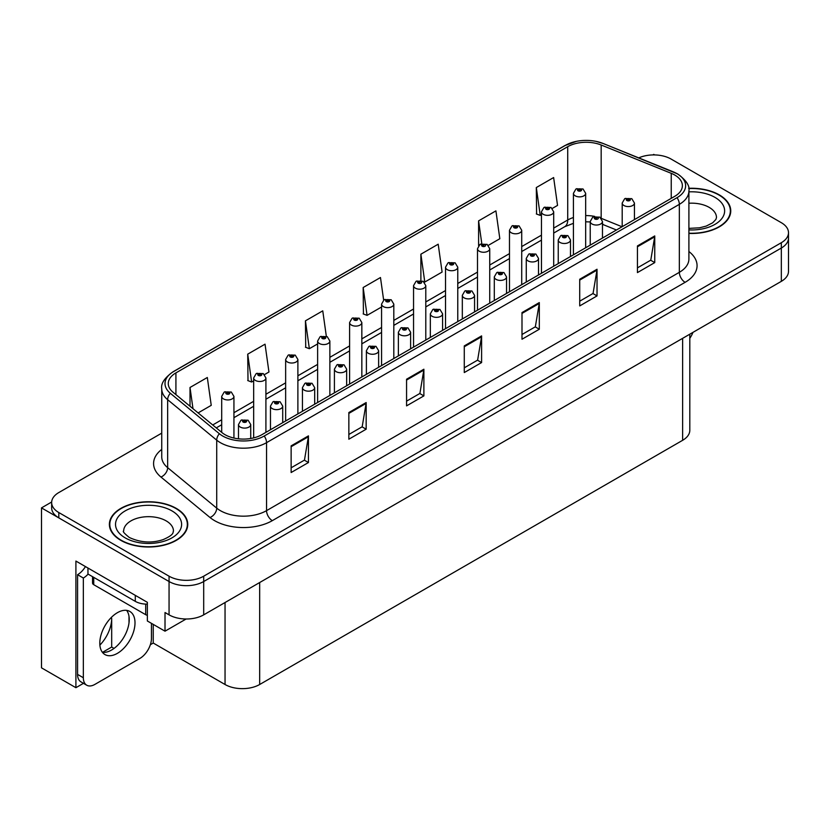 <?xml version="1.0" encoding="UTF-8"?>
<svg xmlns="http://www.w3.org/2000/svg" width="830" height="830" viewBox="0 0 830 830"><rect width="100%" height="100%" fill="white"/><g stroke="black" fill="none" stroke-linecap="round" stroke-linejoin="round"><path stroke-width="1.25" d="M83.467 683.329L75.904 687.697L75.904 561.07L147.356 602.321L147.356 620.985L165.014 631.184L165.014 612.519L169.061 614.854A24.485 14.141 0 0 0 203.692 614.854L781.331 281.349A24.485 14.141 0 0 0 788.5 271.358L788.5 238.034A24.485 14.141 0 0 1 781.331 248.035A24.485 14.141 0 0 0 788.5 238.034L788.5 232.701A24.485 14.141 0 0 0 781.331 222.699L671.086 159.059A24.485 14.141 0 0 0 638.768 157.876M186.128 618.993L165.014 631.184M654.694 154.93L653.77 154.39L652.847 154.93M161.746 433.136L58.816 492.553A24.485 14.141 0 0 0 51.647 502.555A24.485 14.141 0 0 0 58.816 512.546L169.061 576.196A24.485 14.141 0 0 0 203.692 576.196L203.692 581.529L781.331 248.035L203.692 581.529A24.485 14.141 0 0 1 169.061 581.529A24.485 14.141 0 0 0 203.692 581.529L203.692 614.854M75.904 687.697L41.5 667.839L41.5 507.887L169.061 581.529L58.816 517.879A24.485 14.141 0 0 1 51.647 507.887L51.647 502.555M51.657 502.015L41.5 507.887M689.803 334.2L689.803 430.314A24.485 14.141 180 0 1 682.634 440.305L259.676 684.501A24.485 14.141 180 0 1 225.044 684.501L153.239 643.043L153.239 624.378M129.003 622.936L129.003 616.368M153.239 643.043L150.355 644.713M102.515 652.339L111.687 647.047L114.052 648.417M99.88 645.097A26.124 15.085 120 0 0 111.687 618.381L110.867 617.914M111.687 647.047L111.687 618.381M688.9 233.438A39.176 22.618 0 0 0 730.753 210.872A39.176 22.618 0 0 0 719.278 194.884A39.176 22.618 0 0 0 688.682 188.317M176.271 508.385A39.176 22.618 0 0 0 133.578 503.478A39.176 22.618 0 0 0 109.384 524.384A39.176 22.618 0 0 0 120.858 540.372A39.176 22.618 0 0 0 163.562 545.279A39.176 22.618 0 0 0 187.746 524.384A39.176 22.618 0 0 0 176.271 508.385M109.799 526.459A39.176 22.618 0 0 0 109.664 527.04M674.728 175.016A26.124 15.085 180 0 1 682.374 185.681A26.124 15.085 180 0 1 674.728 196.347L261.927 434.671A26.124 15.085 180 0 1 222.056 432.658L172.993 392.206A26.124 15.085 180 0 1 168.272 383.553A26.124 15.085 180 0 1 175.919 372.888L567.72 146.692A26.124 15.085 180 0 1 601.169 145.001L671.231 173.325A26.124 15.085 180 0 1 674.728 175.016M677.031 173.688A29.382 16.963 0 0 0 673.109 171.779L603.037 143.455A29.382 16.963 0 0 0 595.982 141.359A29.382 16.963 0 0 0 576.394 141.359A29.382 16.963 0 0 0 565.406 145.364L173.615 371.56A29.382 16.963 0 0 0 170.326 393.285L219.379 433.737A29.382 16.963 0 0 0 264.231 436.009L677.031 197.675A29.382 16.963 0 0 0 677.031 173.688M291.133 445.866L291.133 472.529L308.449 462.528L308.449 435.875L291.133 445.866M291.133 467.798L304.465 460.1L308.376 436.756A6.526 3.766 -120 0 0 308.449 435.875M304.351 460.162L308.449 462.528M348.849 412.541L348.849 439.205L366.165 429.203L366.165 402.55L348.849 412.541M348.849 434.474L362.181 426.776L366.092 403.432A6.526 3.766 -120 0 0 366.165 402.55M362.067 426.838L366.165 429.203M406.565 379.227L406.565 405.88L423.881 395.889L423.881 369.226L406.565 379.227M406.565 401.149L419.897 393.451L423.808 370.107A6.526 3.766 -120 0 0 423.881 369.226M419.783 393.524L423.881 395.889M637.44 245.929L637.44 272.593L654.756 262.591L654.756 235.938L637.44 245.929M637.44 267.862L650.772 260.163L654.683 236.82A6.526 3.766 -120 0 0 654.756 235.938M650.658 260.226L654.756 262.591M579.724 279.254L579.724 305.917L597.029 295.916L597.029 269.252L579.724 279.254M579.724 301.186L593.056 293.478L596.967 270.144A6.526 3.766 -120 0 0 597.029 269.252M592.942 293.55L597.029 295.916M521.997 312.578L521.997 339.231L539.313 329.24L539.313 302.577L521.997 312.578M521.997 334.5L535.34 326.802L539.251 303.469A6.526 3.766 -120 0 0 539.313 302.577M535.226 326.875L539.313 329.24M464.281 345.903L464.281 372.556L481.597 362.565L481.597 335.901L464.281 345.903M464.281 367.825L477.624 360.127L481.525 336.793A6.526 3.766 -120 0 0 481.597 335.901M477.499 360.199L481.597 362.565M203.692 576.196L781.331 242.702A24.485 14.141 0 0 0 788.5 232.701M264.531 374.569L268.951 372.016L265.04 344.17L247.724 354.161L248.004 380.659M198.121 412.915L211.235 405.341L207.324 377.494L190.008 387.486L190.008 406.233M420.883 254.198L424.784 282.044L442.1 272.053L438.199 244.196L420.883 254.198L420.883 280.488M488.362 245.348L499.826 238.729L495.915 210.872L478.599 220.873L478.599 245.659M552.313 208.423L557.542 205.404L553.631 177.547L536.315 187.549L536.595 214.047M326.325 336.233L322.756 310.845L305.44 320.837L305.72 347.334M383.647 300.107L380.472 277.521L363.167 287.522L363.436 314.02M363.167 287.522L367.068 315.369L381.572 306.996M367.068 315.369L363.167 313.906M424.784 282.044L423.715 281.65M478.599 220.873L481.805 243.688M536.315 187.549L540.226 215.406L541.451 214.7M540.226 215.406L536.315 213.943M305.44 320.837L309.351 348.693L317.62 343.921M309.351 348.693L305.44 347.231M247.724 354.161L251.635 382.018L253.669 380.846M251.635 382.018L247.724 380.555M190.008 387.486L192.985 408.682M187.476 527.04A39.176 22.618 0 0 0 187.341 526.459M730.483 213.538A39.176 22.618 0 0 0 730.348 212.947M233.936 438.053L233.936 396.408A6.121 3.538 180 0 1 230.159 399.676A6.121 3.538 180 0 1 223.488 398.908A6.121 3.538 180 0 1 221.693 396.408L224.131 392.165A4.077 2.459 57.8 0 1 226.31 392.289A2.044 1.183 0 0 0 226.372 393.918A2.044 1.183 0 0 0 229.256 393.918A2.044 1.183 0 0 0 229.256 392.248A2.044 1.183 0 0 0 226.434 392.217L228.634 393.078L227.233 393.41L226.31 392.289M227.264 393.43L227.264 392.735M226.434 392.217A4.077 2.251 -117.9 0 0 224.525 391.936A4.077 2.251 -117.9 0 0 224.349 392.051M227.233 393.41L227.213 392.766M250.733 438.489L250.733 424.566A6.121 3.538 180 0 1 246.956 427.834A6.121 3.538 180 0 1 240.285 427.066A6.121 3.538 180 0 1 238.49 424.566L240.928 420.322A4.077 2.459 57.8 0 1 243.107 420.447A2.044 1.183 0 0 0 243.169 422.076A2.044 1.183 0 0 0 246.054 422.076A2.044 1.183 0 0 0 246.054 420.405A2.044 1.183 0 0 0 243.232 420.374L245.421 421.235L244.03 421.567L243.107 420.447M244.062 421.588L244.062 420.893M243.232 420.374A4.077 2.251 -117.9 0 0 241.323 420.094A4.077 2.251 -117.9 0 0 241.146 420.208M244.01 421.557L244.01 420.924M265.911 432.368L265.911 377.951A6.121 3.538 180 0 1 262.135 381.219A6.121 3.538 180 0 1 255.464 380.451A6.121 3.538 180 0 1 253.669 377.951L256.107 373.708A4.077 2.459 57.8 0 1 258.286 373.822A2.044 1.183 0 0 0 258.348 375.451A2.044 1.183 0 0 0 261.232 375.451A2.044 1.183 0 0 0 261.232 373.791A2.044 1.183 0 0 0 258.41 373.749L260.61 374.62L259.209 374.952L259.24 374.268M258.41 373.749A4.077 2.251 -117.9 0 0 256.501 373.479A4.077 2.251 -117.9 0 0 256.325 373.593M259.188 374.942L258.286 373.822M259.209 374.952L259.188 374.299M297.887 413.911L297.887 359.494A6.121 3.538 180 0 1 294.111 362.752A6.121 3.538 180 0 1 287.439 361.994A6.121 3.538 180 0 1 285.644 359.494L288.083 355.24A4.077 2.459 57.8 0 1 290.261 355.365A2.044 1.183 0 0 0 290.324 356.993A2.044 1.183 0 0 0 293.208 356.993A2.044 1.183 0 0 0 293.208 355.323A2.044 1.183 0 0 0 290.386 355.292L292.585 356.163L291.185 356.495L290.261 355.365M291.216 356.506L291.216 355.811M290.386 355.292A4.077 2.251 -117.9 0 0 288.477 355.012A4.077 2.251 -117.9 0 0 288.3 355.126M291.185 356.495L291.164 355.842M329.863 395.443L329.863 341.026A6.121 3.538 180 0 1 326.086 344.294A6.121 3.538 180 0 1 319.415 343.527A6.121 3.538 180 0 1 317.62 341.026L320.058 336.783A4.077 2.459 57.8 0 1 322.237 336.897A2.044 1.183 0 0 0 322.299 338.526A2.044 1.183 0 0 0 325.184 338.526A2.044 1.183 0 0 0 325.184 336.866A2.044 1.183 0 0 0 322.362 336.824L324.561 337.696L323.161 338.028L322.237 336.897M323.192 338.049L323.192 337.354M322.362 336.824A4.077 2.251 -117.9 0 0 320.453 336.555A4.077 2.251 -117.9 0 0 320.276 336.669M323.14 338.018L323.14 337.374M282.708 422.678L282.708 406.109A6.121 3.538 180 0 1 278.932 409.377A6.121 3.538 180 0 1 272.261 408.609A6.121 3.538 180 0 1 270.466 406.109L272.904 401.865A4.077 2.459 57.8 0 1 275.083 401.979A2.044 1.183 0 0 0 275.145 403.608A2.044 1.183 0 0 0 278.029 403.608A2.044 1.183 0 0 0 278.029 401.948A2.044 1.183 0 0 0 275.207 401.907L277.396 402.778L276.006 403.11L276.037 402.426M275.207 401.907A4.077 2.251 -117.9 0 0 273.298 401.637A4.077 2.251 -117.9 0 0 273.122 401.751M275.985 403.1L275.083 401.979M276.006 403.11L275.985 402.457M314.684 404.21L314.684 387.651A6.121 3.538 180 0 1 310.908 390.909A6.121 3.538 180 0 1 304.237 390.152A6.121 3.538 180 0 1 302.442 387.651L304.88 383.398A4.077 2.459 57.8 0 1 307.058 383.522A2.044 1.183 0 0 0 307.121 385.151A2.044 1.183 0 0 0 310.005 385.151A2.044 1.183 0 0 0 310.005 383.481A2.044 1.183 0 0 0 307.183 383.45L309.372 384.321L307.982 384.653L307.058 383.522M308.013 384.663L308.013 383.968M307.183 383.45A4.077 2.251 -117.9 0 0 305.274 383.17A4.077 2.251 -117.9 0 0 305.098 383.284M307.982 384.653L307.961 384M346.66 385.753L346.66 369.184A6.121 3.538 180 0 1 342.883 372.452A6.121 3.538 180 0 1 336.212 371.684A6.121 3.538 180 0 1 334.417 369.184L336.856 364.941A4.077 2.459 57.8 0 1 339.034 365.055A2.044 1.183 0 0 0 339.096 366.684A2.044 1.183 0 0 0 341.981 366.684A2.044 1.183 0 0 0 341.981 365.024A2.044 1.183 0 0 0 339.159 364.982L341.348 365.854L339.958 366.186L339.034 365.055M339.989 366.206L339.989 365.511M339.159 364.982A4.077 2.251 -117.9 0 0 337.25 364.712A4.077 2.251 -117.9 0 0 337.073 364.827M339.958 366.186L339.937 365.532M378.636 367.285L378.636 350.727A6.121 3.538 180 0 1 374.859 353.995A6.121 3.538 180 0 1 368.188 353.227A6.121 3.538 180 0 1 366.393 350.727L368.831 346.473A4.077 2.459 57.8 0 1 371.01 346.598A2.044 1.183 0 0 0 371.072 348.226A2.044 1.183 0 0 0 373.957 348.226A2.044 1.183 0 0 0 373.957 346.567A2.044 1.183 0 0 0 371.135 346.525L373.324 347.397L371.933 347.729L371.964 347.044M371.135 346.525A4.077 2.251 -117.9 0 0 369.226 346.255A4.077 2.251 -117.9 0 0 369.049 346.369M371.913 347.708L371.01 346.598M371.933 347.729L371.913 347.075M692.946 332.374A16.33 9.421 -60 0 1 689.803 338.298M117.404 653.345A24.9 14.369 120 0 0 133.661 631.402A24.9 14.369 120 0 0 129.843 611.451A24.9 14.369 120 0 0 117.404 612.685A24.9 14.369 120 0 0 101.136 634.628A24.9 14.369 120 0 0 104.954 654.569A24.9 14.369 120 0 0 117.404 653.345M126.627 610.372A24.9 14.369 -60 0 1 126.99 630.727A24.9 14.369 -60 0 1 111.625 650.004A24.9 14.369 -60 0 1 102.401 652.318M151.454 623.351L151.454 638.415A16.33 9.421 -60 0 1 139.907 658.408L94.89 684.397A16.33 9.421 -60 0 1 86.725 685.207A16.33 9.421 -60 0 1 83.342 677.737L83.342 578.033L77.574 574.702A16.33 9.421 120 0 0 85.438 566.579M88.094 574.111A16.33 9.421 -60 0 1 83.342 578.033M86.725 685.207L80.956 681.876A16.33 9.421 -60 0 1 77.574 674.406L77.574 574.702M135.29 595.359L135.29 601.356A16.33 9.421 0 0 0 147.356 604.115M87.959 568.031L87.959 574.028L135.29 601.356M688.713 188.555A38.771 22.389 180 0 1 718.988 195.05A38.771 22.389 180 0 1 730.348 210.872A38.771 22.389 180 0 1 688.9 233.209M175.981 508.551A38.771 22.389 180 0 1 187.341 524.384A38.771 22.389 180 0 1 163.406 545.061A38.771 22.389 180 0 1 121.149 540.206A38.771 22.389 180 0 1 109.799 524.384A38.771 22.389 180 0 1 133.734 503.696A38.771 22.389 180 0 1 175.981 508.551M147.356 615.269A4.077 2.355 180 0 1 145.686 614.688L93.738 584.693A4.077 2.355 180 0 1 92.535 583.023L92.535 576.674M361.839 376.986L361.839 322.569A6.121 3.538 180 0 1 358.062 325.837A6.121 3.538 180 0 1 351.391 325.07A6.121 3.538 180 0 1 349.596 322.569L352.034 318.315A4.077 2.459 57.8 0 1 354.213 318.44A2.044 1.183 0 0 0 354.275 320.069A2.044 1.183 0 0 0 357.159 320.069A2.044 1.183 0 0 0 357.159 318.398A2.044 1.183 0 0 0 354.337 318.367L356.537 319.239L355.136 319.571L354.213 318.44M355.167 319.581L355.167 318.886M354.337 318.367A4.077 2.251 -117.9 0 0 352.428 318.098A4.077 2.251 -117.9 0 0 352.252 318.212M355.136 319.571L355.115 318.917M393.814 358.529L393.814 304.112A6.121 3.538 180 0 1 390.038 307.37A6.121 3.538 180 0 1 383.367 306.602A6.121 3.538 180 0 1 381.572 304.112L384.01 299.858A4.077 2.459 57.8 0 1 386.189 299.983A2.044 1.183 0 0 0 386.251 301.612A2.044 1.183 0 0 0 389.135 301.612A2.044 1.183 0 0 0 389.135 299.941A2.044 1.183 0 0 0 386.313 299.91L388.513 300.771L387.112 301.114L386.189 299.983M387.143 301.124L387.143 300.429M386.313 299.91A4.077 2.251 -117.9 0 0 384.404 299.63A4.077 2.251 -117.9 0 0 384.228 299.744M387.091 301.093L387.091 300.46M425.79 340.061L425.79 285.644A6.121 3.538 180 0 1 422.014 288.913A6.121 3.538 180 0 1 415.342 288.145A6.121 3.538 180 0 1 413.548 285.644L415.986 281.401A4.077 2.459 57.8 0 1 418.164 281.515A2.044 1.183 0 0 0 418.227 283.144A2.044 1.183 0 0 0 421.111 283.144A2.044 1.183 0 0 0 421.111 281.484A2.044 1.183 0 0 0 418.289 281.443L420.25 281.982L419.088 282.646L419.119 281.972M418.289 281.443A4.077 2.251 -117.9 0 0 416.38 281.173A4.077 2.251 -117.9 0 0 416.204 281.287M419.067 282.636L418.164 281.515M419.088 282.646L419.067 281.993M410.611 348.828L410.611 332.27A6.121 3.538 180 0 1 406.835 335.528A6.121 3.538 180 0 1 400.164 334.77A6.121 3.538 180 0 1 398.369 332.27L400.807 328.016A4.077 2.459 57.8 0 1 402.986 328.14A2.044 1.183 0 0 0 403.048 329.769A2.044 1.183 0 0 0 405.932 329.769A2.044 1.183 0 0 0 405.932 328.099A2.044 1.183 0 0 0 403.11 328.068L405.299 328.929L403.909 329.271L402.986 328.14M403.94 329.282L403.94 328.587M403.11 328.068A4.077 2.251 -117.9 0 0 401.201 327.788A4.077 2.251 -117.9 0 0 401.025 327.902M403.909 329.271L403.888 328.618M442.587 330.371L442.587 313.802A6.121 3.538 180 0 1 438.811 317.07A6.121 3.538 180 0 1 432.139 316.303A6.121 3.538 180 0 1 430.345 313.802L432.783 309.559A4.077 2.459 57.8 0 1 434.962 309.673A2.044 1.183 0 0 0 435.024 311.302A2.044 1.183 0 0 0 437.908 311.302A2.044 1.183 0 0 0 437.908 309.642A2.044 1.183 0 0 0 435.086 309.6L437.275 310.472L435.885 310.804L434.962 309.673M435.916 310.825L435.916 310.13M435.086 309.6A4.077 2.251 -117.9 0 0 433.177 309.331A4.077 2.251 -117.9 0 0 433.001 309.445M435.864 310.794L435.864 310.15M474.563 311.904L474.563 295.345A6.121 3.538 180 0 1 470.786 298.613A6.121 3.538 180 0 1 464.115 297.846A6.121 3.538 180 0 1 462.32 295.345L464.759 291.091A4.077 2.459 57.8 0 1 466.937 291.216A2.044 1.183 0 0 0 467 292.845A2.044 1.183 0 0 0 469.884 292.845A2.044 1.183 0 0 0 469.884 291.174A2.044 1.183 0 0 0 467.062 291.143L469.251 292.015L467.861 292.347L466.937 291.216M467.892 292.357L467.892 291.662M467.062 291.143A4.077 2.251 -117.9 0 0 465.153 290.863A4.077 2.251 -117.9 0 0 464.976 290.988M467.84 292.326L467.84 291.693M457.766 321.604L457.766 267.187A6.121 3.538 180 0 1 453.989 270.456A6.121 3.538 180 0 1 447.318 269.688A6.121 3.538 180 0 1 445.523 267.187L447.961 262.934A4.077 2.459 57.8 0 1 450.14 263.058A2.044 1.183 0 0 0 450.202 264.687A2.044 1.183 0 0 0 453.087 264.687A2.044 1.183 0 0 0 453.087 263.017A2.044 1.183 0 0 0 450.265 262.986L452.464 263.857L451.064 264.189L450.14 263.058M451.095 264.199L451.095 263.504M450.265 262.986A4.077 2.251 -117.9 0 0 448.356 262.705A4.077 2.251 -117.9 0 0 448.179 262.83M451.043 264.168L451.043 263.535M489.742 303.147L489.742 248.72A6.121 3.538 180 0 1 485.965 251.988A6.121 3.538 180 0 1 479.294 251.22A6.121 3.538 180 0 1 477.499 248.72L479.937 244.477A4.077 2.459 57.8 0 1 482.116 244.601A2.044 1.183 0 0 0 482.178 246.23A2.044 1.183 0 0 0 485.062 246.23A2.044 1.183 0 0 0 485.062 244.56A2.044 1.183 0 0 0 482.24 244.528L484.201 245.058L483.039 245.722L483.07 245.047M482.24 244.528A4.077 2.251 -117.9 0 0 480.331 244.248A4.077 2.251 -117.9 0 0 480.155 244.362M483.019 245.711L482.116 244.601M483.039 245.722L483.019 245.078M521.717 284.68L521.717 230.263A6.121 3.538 180 0 1 517.941 233.531A6.121 3.538 180 0 1 511.27 232.763A6.121 3.538 180 0 1 509.475 230.263L511.913 226.019A4.077 2.459 57.8 0 1 514.092 226.134A2.044 1.183 0 0 0 514.154 227.762A2.044 1.183 0 0 0 517.038 227.762A2.044 1.183 0 0 0 517.038 226.102A2.044 1.183 0 0 0 514.216 226.061L516.416 226.932L515.015 227.264L514.092 226.134M515.046 227.275L515.046 226.58M514.216 226.061A4.077 2.251 -117.9 0 0 512.307 225.791A4.077 2.251 -117.9 0 0 512.131 225.905M515.015 227.264L514.994 226.611M553.693 266.223L553.693 211.806A6.121 3.538 180 0 1 549.917 215.063A6.121 3.538 180 0 1 543.245 214.306A6.121 3.538 180 0 1 541.451 211.806L543.889 207.552A4.077 2.459 57.8 0 1 546.067 207.676A2.044 1.183 0 0 0 546.13 209.305A2.044 1.183 0 0 0 549.014 209.305A2.044 1.183 0 0 0 549.014 207.635A2.044 1.183 0 0 0 546.192 207.604L548.391 208.475L546.991 208.807L546.067 207.676M547.022 208.818L547.022 208.123M546.192 207.604A4.077 2.251 -117.9 0 0 544.283 207.324A4.077 2.251 -117.9 0 0 544.107 207.438M546.991 208.807L546.97 208.154M585.669 247.755L585.669 193.338A6.121 3.538 180 0 1 581.892 196.606A6.121 3.538 180 0 1 575.221 195.839A6.121 3.538 180 0 1 573.426 193.338L575.864 189.095A4.077 2.459 57.8 0 1 578.043 189.209A2.044 1.183 0 0 0 578.105 190.838A2.044 1.183 0 0 0 580.99 190.838A2.044 1.183 0 0 0 580.99 189.178A2.044 1.183 0 0 0 578.168 189.136L580.367 190.008L578.966 190.34L578.043 189.209M578.998 190.361L578.998 189.665M578.168 189.136A4.077 2.251 -117.9 0 0 576.259 188.867A4.077 2.251 -117.9 0 0 576.082 188.981M578.946 190.329L578.946 189.686M506.539 293.447L506.539 276.888A6.121 3.538 180 0 1 502.762 280.146A6.121 3.538 180 0 1 496.091 279.378A6.121 3.538 180 0 1 494.296 276.888L496.734 272.634A4.077 2.459 57.8 0 1 498.913 272.759A2.044 1.183 0 0 0 498.975 274.388A2.044 1.183 0 0 0 501.86 274.388A2.044 1.183 0 0 0 501.86 272.717A2.044 1.183 0 0 0 499.038 272.686L501.227 273.547L499.836 273.879L498.913 272.759M499.868 273.9L499.868 273.205M499.038 272.686A4.077 2.251 -117.9 0 0 497.129 272.406A4.077 2.251 -117.9 0 0 496.952 272.52M499.816 273.869L499.816 273.236M538.514 274.989L538.514 258.421A6.121 3.538 180 0 1 534.738 261.689A6.121 3.538 180 0 1 528.067 260.921A6.121 3.538 180 0 1 526.272 258.421L528.71 254.177A4.077 2.459 57.8 0 1 530.889 254.291A2.044 1.183 0 0 0 530.951 255.92A2.044 1.183 0 0 0 533.835 255.92A2.044 1.183 0 0 0 533.835 254.26A2.044 1.183 0 0 0 531.013 254.219L533.202 255.09L531.812 255.422L531.843 254.737M531.013 254.219A4.077 2.251 -117.9 0 0 529.104 253.949A4.077 2.251 -117.9 0 0 528.928 254.063M531.791 255.412L530.889 254.291M531.812 255.422L531.791 254.769M570.49 256.522L570.49 239.963A6.121 3.538 180 0 1 566.714 243.221A6.121 3.538 180 0 1 560.043 242.464A6.121 3.538 180 0 1 558.248 239.963L560.686 235.71A4.077 2.459 57.8 0 1 562.865 235.834A2.044 1.183 0 0 0 562.927 237.463A2.044 1.183 0 0 0 565.811 237.463A2.044 1.183 0 0 0 565.811 235.793A2.044 1.183 0 0 0 562.989 235.762L565.178 236.633L563.788 236.965L562.865 235.834M563.819 236.975L563.819 236.28M562.989 235.762A4.077 2.251 -117.9 0 0 561.08 235.481A4.077 2.251 -117.9 0 0 560.904 235.596M563.788 236.965L563.767 236.311M602.466 238.065L602.466 221.496A6.121 3.538 180 0 1 598.689 224.764A6.121 3.538 180 0 1 592.018 223.996A6.121 3.538 180 0 1 590.223 221.496L592.662 217.253A4.077 2.459 57.8 0 1 594.84 217.367A2.044 1.183 0 0 0 594.903 218.996A2.044 1.183 0 0 0 597.787 218.996A2.044 1.183 0 0 0 597.787 217.335A2.044 1.183 0 0 0 594.965 217.294L596.915 217.834L595.764 218.498L595.795 217.823M594.965 217.294A4.077 2.251 -117.9 0 0 593.056 217.024A4.077 2.251 -117.9 0 0 592.879 217.138M595.743 218.487L594.84 217.367M595.764 218.498L595.743 217.854M634.442 219.597L634.442 203.039A6.121 3.538 180 0 1 630.665 206.307A6.121 3.538 180 0 1 623.984 205.539A6.121 3.538 180 0 1 622.199 203.039L624.637 198.785A4.077 2.459 57.8 0 1 626.816 198.91A2.044 1.183 0 0 0 626.878 200.538A2.044 1.183 0 0 0 629.763 200.538A2.044 1.183 0 0 0 629.763 198.878A2.044 1.183 0 0 0 626.941 198.837L629.13 199.708L627.739 200.04L626.816 198.91M627.771 200.051L627.771 199.356M626.941 198.837A4.077 2.251 -117.9 0 0 625.032 198.567A4.077 2.251 -117.9 0 0 624.855 198.681M627.739 200.04L627.719 199.387M781.331 281.349L781.331 242.702M169.061 614.854L169.061 576.196M259.676 684.501L259.676 582.525M682.634 440.305L682.634 338.339M225.044 684.501L225.044 602.518M688.9 251.521A40.815 23.562 180 0 1 685.113 282.325L272.313 520.649A8.165 4.71 60 0 1 266.544 510.647L679.345 272.323A32.65 18.851 0 0 0 688.9 258.991L688.9 191.014A32.65 18.851 180 0 1 679.345 204.346A8.165 4.71 -120 0 0 677.031 197.675M272.313 520.649A40.815 23.562 180 0 1 214.597 520.649A40.815 23.562 180 0 1 210.021 517.505L160.958 477.043A40.815 23.562 180 0 1 161.746 449.393M220.365 510.647A32.65 18.851 0 0 0 266.544 510.647L266.544 442.67A32.65 18.851 180 0 1 216.713 440.149L167.65 399.697A32.65 18.851 180 0 1 161.746 388.886L161.746 456.863A32.65 18.851 0 0 0 167.65 467.674L216.713 508.136A32.65 18.851 0 0 0 220.365 510.647M576.394 141.359L564.784 145.624A8.165 4.71 60 0 1 565.406 145.364M173.615 371.56A8.165 4.71 -120 0 0 172.993 371.819C164.485 377.982 160.73 383.668 161.746 388.886M170.326 393.285A8.165 5.457 129.5 0 0 167.65 399.697L167.65 467.674A8.165 5.457 -50.5 0 1 160.958 477.043M219.379 433.737A8.165 5.457 129.5 0 0 216.713 440.149L216.713 508.136A8.165 5.457 -50.5 0 1 210.021 517.505M264.231 436.009A8.165 4.71 60 0 1 266.544 442.67L679.345 204.346L679.345 272.323A8.165 4.71 60 0 0 685.113 282.325M58.816 512.546L58.816 517.879M175.919 372.888L175.919 394.613M671.231 173.325L671.231 198.36M601.169 145.001L601.169 218.207M622.043 226.756L601.314 218.373M594.726 216.412A26.124 15.085 0 0 0 585.669 215.593M573.426 217.512A26.124 15.085 0 0 0 567.72 220.002L553.693 228.105M567.72 146.692L567.72 220.002A14.691 8.487 60 0 1 564.67 226.735L553.693 233.074M541.451 235.17L521.717 246.562M509.475 253.627L489.742 265.019M477.499 272.095L457.766 283.487M445.523 290.552L425.79 301.944M413.548 309.009L393.814 320.401M381.572 327.476L361.839 338.868M349.596 345.934L329.863 357.325M317.62 364.401L297.887 375.793M285.644 382.858L265.911 394.25M253.669 401.315L233.936 412.707M221.693 419.783L212.719 424.96M616.451 229.983L604.084 224.992A14.691 6.879 -68 0 1 602.466 223.644M464.281 346.743L481.525 336.793M521.997 313.418L539.251 303.469M579.724 280.094L596.967 270.144M637.44 246.78L654.683 236.82M406.565 380.067L423.808 370.107M348.849 413.392L366.092 403.432M291.133 446.716L308.376 436.756M83.342 677.737L77.574 674.406M688.9 228.385L699.555 227.804L706.226 226.082L712.679 222.803L715.885 219.462L716.477 217.543A24.9 14.369 0 0 0 709.183 207.376A24.9 14.369 0 0 0 688.9 203.246M688.9 191.855A33.055 19.09 180 0 1 714.952 197.374A33.055 19.09 180 0 1 721.581 218.881A33.055 19.09 180 0 1 688.9 229.9M173.46 531.044A24.9 14.369 0 0 0 166.166 520.877A24.9 14.369 0 0 0 139.035 517.764A24.9 14.369 0 0 0 123.67 531.044C122.383 531.241 124.251 533.379 129.273 537.466C140.602 542.685 151.911 543.391 163.209 539.583C175.057 534.385 172.588 532.269 173.46 531.044M171.945 510.886A33.055 19.09 180 0 1 171.945 537.871A33.055 19.09 180 0 1 125.195 537.871A33.055 19.09 180 0 1 125.195 510.886A33.055 19.09 180 0 1 171.945 510.886M145.686 614.688L145.686 604.095M93.738 584.693L93.738 577.369M688.9 191.014C690.01 185.93 686.254 180.245 677.654 173.947L603.286 143.538L595.982 141.359M564.784 145.624L172.993 371.819M604.084 224.992L602.466 224.38M590.223 221.942L585.669 221.797M573.426 223.322L564.67 226.735M541.451 240.14L521.717 251.532M509.475 258.597L489.742 269.989M477.499 277.064L457.766 288.456M445.523 295.522L425.79 306.913M413.548 313.979L393.814 325.37M381.572 332.446L361.839 343.838M349.596 350.903L329.863 362.295M317.62 369.36L297.887 380.763M285.644 387.828L265.911 399.22M253.669 406.285L233.936 417.677M221.693 424.752L216.267 427.886M233.936 396.408L231.3 392.04L224.525 391.936M221.693 432.357L221.693 396.408M250.733 424.566L248.097 420.208L241.323 420.094M238.49 438.811L238.49 424.566M265.911 377.951L263.276 373.583L256.501 373.479M253.669 437.887L253.669 377.951M297.887 359.494L295.252 355.126L288.477 355.012M285.644 420.976L285.644 359.494M329.863 341.026L327.228 336.658L320.453 336.555M317.62 402.519L317.62 341.026M282.708 406.109L280.073 401.741L273.298 401.637M270.466 429.743L270.466 406.109M314.684 387.651L312.049 383.284L305.274 383.17M302.442 411.286L302.442 387.651M346.66 369.184L344.025 364.816L337.25 364.712M334.417 392.818L334.417 369.184M378.636 350.727L376 346.359L369.226 346.255M366.393 374.361L366.393 350.727M730.348 210.872L730.348 214.13M187.341 524.384L187.341 527.631M109.799 524.384L109.799 527.631M361.839 322.569L359.203 318.201L352.428 318.098M349.596 384.051L349.596 322.569M393.814 304.112L391.179 299.744L384.404 299.63M381.572 365.594L381.572 304.112M425.79 285.644L423.155 281.277L416.38 281.173M413.548 347.137L413.548 285.644M410.611 332.27L407.976 327.902L401.201 327.788M398.369 355.894L398.369 332.27M442.587 313.802L439.952 309.434L433.177 309.331M430.345 337.437L430.345 313.802M474.563 295.345L471.928 290.977L465.153 290.863M462.32 318.979L462.32 295.345M457.766 267.187L455.131 262.82L448.356 262.705M445.523 328.67L445.523 267.187M489.742 248.72L487.106 244.362L480.331 244.248M477.499 310.213L477.499 248.72M521.717 230.263L519.082 225.895L512.307 225.791M509.475 291.755L509.475 230.263M553.693 211.806L551.058 207.438L544.283 207.324M541.451 273.288L541.451 211.806M585.669 193.338L583.034 188.97L576.259 188.867M573.426 254.831L573.426 193.338M506.539 276.888L503.903 272.52L497.129 272.406M494.296 300.512L494.296 276.888M538.514 258.421L535.879 254.053L529.104 253.949M526.272 282.055L526.272 258.421M570.49 239.963L567.855 235.596L561.08 235.481M558.248 263.598L558.248 239.963M602.466 221.496L599.831 217.128L593.056 217.024M590.223 245.13L590.223 221.496M634.442 203.039L631.806 198.671L625.032 198.567M622.199 226.673L622.199 203.039"/></g></svg>
